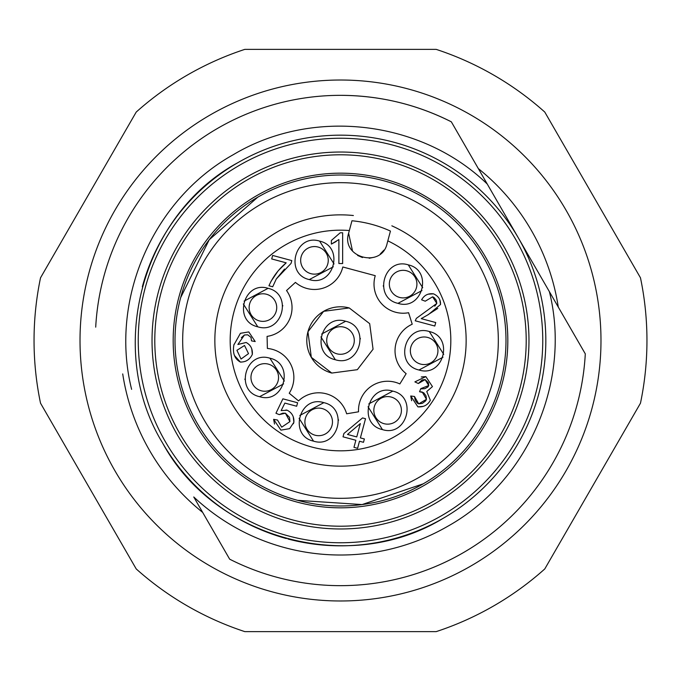 <?xml version="1.0" encoding="UTF-8"?>
<svg xmlns="http://www.w3.org/2000/svg" width="681" height="681" viewBox="0 0 681 681"><rect width="100%" height="100%" fill="white"/><g stroke="black" fill="none" stroke-linecap="round" stroke-linejoin="round"><path stroke-width="1.02" d="M403.007 485.417A157.822 157.822 0 0 1 195.583 403.007A157.822 157.822 0 0 1 277.993 195.583A157.822 157.822 0 0 1 485.417 277.993A157.822 157.822 0 0 1 403.007 485.417M351.958 220.763L349.344 230.536L351.958 220.763A120.282 120.282 0 0 1 390.443 231.08L387.821 240.844L390.443 231.08M348.621 233.225L349.344 230.536A110.322 110.322 0 0 0 244.956 395.661A110.322 110.322 0 0 0 395.661 436.044A110.322 110.322 0 0 0 387.821 240.844L387.106 243.534C381.641 268.672 340.781 257.724 348.621 233.225L352.537 251.102M357.602 255.452L362.505 257.563M369.204 258.252L374.337 257.214M380.296 253.945L383.965 250.106M231.685 403.322A125.644 125.644 0 0 0 403.322 449.315A125.644 125.644 0 0 0 391.847 225.828A125.644 125.644 0 0 1 403.322 449.315A125.644 125.644 0 0 1 231.685 403.322A125.644 125.644 0 0 1 277.678 231.685A125.644 125.644 0 0 0 231.685 403.322M353.371 215.519A125.644 125.644 0 0 0 277.678 231.685A125.644 125.644 0 0 1 353.371 215.519M418.338 383.522L414.882 381.888L425.846 376.61L432.461 386.604L426.766 391.507L430.341 400.275C427.728 405.076 423.573 407.264 417.887 406.855L410.72 395.984L414.482 396.487L418.721 403.859L426.468 399.313L422.211 392.001L419.547 391.728L420.79 388.647L428.732 385.531L425.123 379.606L418.338 383.522L422.016 380.049M364.378 438.964L363.484 442.31L359.491 441.237L357.593 448.319L353.958 447.349L355.857 440.267L343.02 436.827L343.914 433.482L362.547 417.921L365.527 418.721L360.385 437.9L364.378 438.964M284.871 403.084L281.142 410.592L287.229 410.243C292.03 412.746 294.243 416.763 293.869 422.297L289.655 428.638L280.93 430.145L273.626 419.343L277.525 420.049L281.704 427.166L289.919 421.607L285.407 413.188L279.236 414.627L275.95 413.265L282.896 398.828L297.606 402.769L296.669 406.242L284.871 403.084M234.494 355.559L240.333 362.037C234.596 358.861 232.451 353.167 233.889 344.926L240.419 333.307L248.769 331.919L255.205 341.547L251.519 340.875L250.983 337.367L247.748 334.831L244.436 334.984L237.873 344.501L246.13 342.475C250.685 344.952 252.745 348.936 252.319 354.409C249.808 359.619 245.807 362.164 240.333 362.037L240.997 362.156M268.952 285.773C272.792 276.963 278.538 269.31 286.199 262.832L271.71 258.95L272.647 255.452L291.808 260.585L291.051 263.402L276.273 279.006L272.698 286.778L268.952 285.773M340.219 232.774L342.645 232.774L342.645 263.53L338.883 263.53L338.883 239.567L331.366 244.096L331.366 240.453L340.219 232.774L331.366 240.453M289.221 393.226A29.113 29.113 0 0 0 267.386 348.451L267.071 336.388A29.113 29.113 0 0 0 286.531 290.532L295.426 282.385A29.113 29.113 0 0 0 342.807 266.986L375.257 275.686A29.113 29.113 0 0 0 408.591 312.707L412.218 324.216A29.113 29.113 0 0 0 406.148 373.656L399.849 383.939A29.113 29.113 0 0 0 358.546 411.801L346.646 413.793A29.113 29.113 0 0 0 298.533 400.896L289.221 393.226M421.599 299.81C424.229 295.179 428.196 293.188 433.499 293.834C438.377 296.073 440.726 299.631 440.53 304.518L428.494 314.503L421.241 318.648L435.746 322.539L434.81 326.029L415.248 320.794L416.355 318.376L436.81 303.428L432.605 296.814L425.242 301.198L421.599 299.81M382.467 429.609C357.329 424.144 368.276 383.284 392.784 391.124C417.921 396.589 406.974 437.449 382.467 429.609L368.038 406.761M309.302 279.593C284.164 274.128 295.111 233.268 319.61 241.108C344.756 246.573 333.809 287.433 309.302 279.593L333.307 266.799M313.532 441.143C288.395 435.687 299.342 394.818 323.841 402.658C348.987 408.123 338.04 448.983 313.532 441.143L299.095 418.304M418.994 370.013C393.848 364.548 404.795 323.688 429.302 331.528C454.44 336.993 443.493 377.853 418.994 370.013L442.99 357.219M257.767 326.812C232.63 321.355 243.577 280.487 268.084 288.327C293.222 293.792 282.274 334.652 257.767 326.812L243.338 303.973M259.597 396.683C234.46 391.226 245.407 350.357 269.914 358.206C295.052 363.663 284.105 404.523 259.597 396.683L283.602 383.897M397.968 303.351C372.83 297.886 383.778 257.026 408.285 264.866C433.422 270.331 422.475 311.191 397.968 303.351L421.973 290.566M425.846 376.61L421.284 376.942M417.887 406.855L423.267 406.361M410.72 395.984L411.647 400.734M422.186 403.382L418.721 403.859L417.521 403.254M417.291 403.075L415.333 400.471M415.197 400.181L414.482 396.487M426.034 395.959L426.468 399.313L425.744 400.717M425.506 401.015L422.569 403.212M419.547 391.728L423.556 392.682M423.837 392.903L425.931 395.721M428.375 382.884L428.732 385.531L428.017 386.799M427.813 387.021L424.91 388.63M424.629 388.706L421.36 388.851M422.28 379.938L425.123 379.606L428.23 382.569M287.229 410.243L285.943 409.988M293.4 423.727L293.869 422.297L293.247 416.789M273.626 419.343L274.537 424.059M289.578 417.7L289.919 421.607L281.704 427.166L277.525 420.049M282.947 413.163L285.407 413.188L289.416 417.3M279.236 414.627L282.658 413.214M234.094 344.211L233.889 344.926M241.372 337.682L244.436 334.984L247.748 334.831L250.983 337.367L251.519 340.875M252.319 354.409L251.774 348.919M245.713 361.185L247.373 360.266M286.199 262.832L278.393 270.578M277.908 271.174L270.868 281.534M272.698 286.778L276.273 279.006L284.547 269.055M331.366 244.096L336.159 241.525M267.386 348.451L267.071 336.388M286.531 290.532L295.426 282.385M406.148 373.656L399.849 383.939M433.499 293.834L428.187 294.183M440.53 304.518L439.875 299.989M427.906 314.775L437.798 308.399M421.241 318.648L421.828 318.163M436.359 300.491L436.81 303.428L434.759 306.169M425.242 301.198L432.605 296.814L433.925 297.452M434.189 297.648L436.206 300.168M392.784 391.124L368.779 403.918M334.048 263.956L319.61 241.108M323.841 402.658L299.844 415.453M338.542 420.271A19.919 19.919 0 0 0 338.5 419.802M443.74 354.375L429.302 331.528M268.084 288.327L244.079 301.121M282.777 305.965A19.919 19.919 0 0 0 282.734 305.446M244.896 379.028A19.919 19.919 0 0 0 244.947 379.581M284.343 381.045L269.914 358.206M383.275 285.731A19.919 19.919 0 0 0 383.318 286.216M422.722 287.714L408.285 264.866M307.914 331.868A33.709 33.709 0 0 0 331.775 373.06L357.346 369.681L373.06 349.225L369.681 323.654L349.225 307.94A33.709 33.709 0 0 0 307.965 331.681M384.058 423.684A13.79 13.79 0 0 0 400.947 413.937A13.79 13.79 0 0 0 391.192 397.049A13.79 13.79 0 0 0 374.303 406.795A13.79 13.79 0 0 0 384.058 423.684M310.885 273.668A13.79 13.79 0 0 0 327.782 263.922A13.79 13.79 0 0 0 318.027 247.033A13.79 13.79 0 0 0 301.138 256.78A13.79 13.79 0 0 0 310.885 273.668M315.116 435.219A13.79 13.79 0 0 0 332.005 425.472A13.79 13.79 0 0 0 322.258 408.583A13.79 13.79 0 0 0 305.369 418.33A13.79 13.79 0 0 0 315.116 435.219M420.577 364.088A13.79 13.79 0 0 0 437.466 354.341A13.79 13.79 0 0 0 427.711 337.453A13.79 13.79 0 0 0 410.822 347.199A13.79 13.79 0 0 0 420.577 364.088M259.359 320.896A13.79 13.79 0 0 0 276.248 311.14A13.79 13.79 0 0 0 266.492 294.252A13.79 13.79 0 0 0 249.604 303.998A13.79 13.79 0 0 0 259.359 320.896M261.189 390.766A13.79 13.79 0 0 0 278.078 381.011A13.79 13.79 0 0 0 268.323 364.122A13.79 13.79 0 0 0 251.434 373.878A13.79 13.79 0 0 0 261.189 390.766M399.56 297.427A13.79 13.79 0 0 0 416.449 287.68A13.79 13.79 0 0 0 406.693 270.791A13.79 13.79 0 0 0 389.804 280.538A13.79 13.79 0 0 0 399.56 297.427M347.48 434.444L356.75 436.921L360.334 423.565L347.48 434.444M244.53 345.48L236.92 350.315L241.04 359.032L248.514 353.635L244.53 345.48M349.225 307.94L323.654 311.319L307.94 331.775L311.319 357.346L331.775 373.06M335.341 359.738C310.204 354.282 321.151 313.422 345.659 321.262C370.796 326.718 359.849 367.578 335.341 359.738L320.913 336.899M345.659 321.262L321.653 334.048M360.351 338.891A19.919 19.919 0 0 0 360.309 338.38M336.933 353.822A13.79 13.79 0 0 0 353.822 344.067A13.79 13.79 0 0 0 344.067 327.178A13.79 13.79 0 0 0 327.178 336.933A13.79 13.79 0 0 0 336.933 353.822M549.38 291.647C571.751 381.054 528.286 481.424 447.757 526.277A214.515 214.515 0 0 1 193.753 496.968L229.667 559.178A245.16 245.16 0 0 0 585.294 353.856L451.333 121.822C416.466 104.295 379.521 95.468 340.5 95.34M193.753 496.968L229.667 559.178M585.294 353.856L451.333 121.822A245.16 245.16 0 0 0 95.706 327.144M122.716 373.92A220.338 220.338 0 0 0 202.657 512.401M600.982 340.491A260.482 260.482 0 0 0 340.491 80.017A260.482 260.482 0 0 0 80.017 340.509A260.482 260.482 0 0 0 340.509 600.982A260.482 260.482 0 0 0 600.982 340.491M558.284 307.08A220.338 220.338 0 0 0 478.343 168.599M163.27 444.165A205.321 205.321 0 0 0 286.386 538.56M287.927 538.977A205.321 205.321 0 0 0 518.318 237.839A205.321 205.321 0 0 0 142.329 286.786M131.62 389.353C109.249 299.946 152.714 199.576 233.242 154.723C312.341 107.411 421.003 119.95 487.247 184.032M640.472 277.805A306.45 306.45 0 0 1 640.472 403.195L544.783 568.933A306.45 306.45 0 0 1 436.189 631.627L244.811 631.627A306.45 306.45 0 0 1 136.217 568.933L40.528 403.195A306.45 306.45 0 0 1 40.528 277.805L136.217 112.067A306.45 306.45 0 0 1 244.811 49.372L436.189 49.372A306.45 306.45 0 0 1 544.783 112.067L640.472 277.805M237.839 162.682C141.41 215.094 105.376 349.557 162.682 443.161C215.094 539.59 349.557 575.624 443.161 518.318M239.371 165.338A202.257 202.257 0 0 1 515.662 239.371A202.257 202.257 0 0 1 441.628 515.662A202.257 202.257 0 0 1 165.338 441.628A202.257 202.257 0 0 1 239.371 165.338M246.267 177.281A188.467 188.467 0 0 0 177.281 434.733A188.467 188.467 0 0 0 434.733 503.719A188.467 188.467 0 0 0 503.719 246.267A188.467 188.467 0 0 0 246.267 177.281M247.646 179.673A185.709 185.709 0 0 0 179.673 433.354A185.709 185.709 0 0 0 433.354 501.327A185.709 185.709 0 0 0 501.327 247.646A185.709 185.709 0 0 0 247.646 179.673M256.839 195.592A167.322 167.322 0 0 0 195.592 424.161A167.322 167.322 0 0 0 424.161 485.408A167.322 167.322 0 0 0 485.408 256.839A167.322 167.322 0 0 0 256.839 195.592M257.758 197.184A165.483 165.483 0 0 0 197.184 423.241A165.483 165.483 0 0 0 423.241 483.816A165.483 165.483 0 0 0 483.816 257.758A165.483 165.483 0 0 0 257.758 197.184L209.22 239.755L180.661 297.648M423.241 483.816L362.088 504.57L297.648 500.339"/></g></svg>

